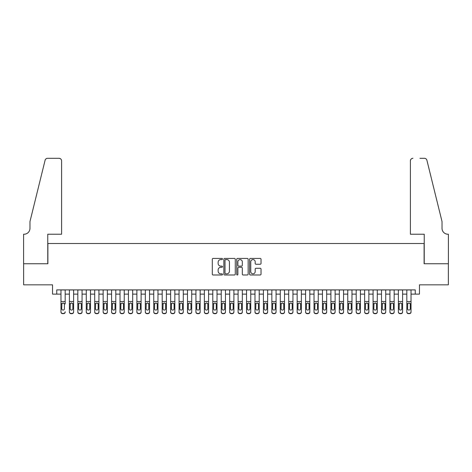 <?xml version="1.0" encoding="UTF-8"?>
<svg xmlns="http://www.w3.org/2000/svg" width="472" height="472" viewBox="0 0 472 472"><rect width="100%" height="100%" fill="white"/><g stroke="black" fill="none" stroke-linecap="round" stroke-linejoin="round"><path stroke-width="0.71" d="M222.507 259.004A0.578 0.578 0 0 0 221.923 258.426L213.126 258.426A0.826 0.826 0 0 0 212.3 259.252L212.3 274.155A0.826 0.826 0 0 0 213.126 274.981L221.923 274.981A0.578 0.578 0 0 0 222.507 274.403A0.578 0.578 0 0 0 221.923 273.825L220.784 273.825A2.649 2.649 0 0 1 218.135 271.176L218.135 269.931A2.649 2.649 0 0 1 220.784 267.282L221.923 267.282A0.578 0.578 0 0 0 222.507 266.704A0.578 0.578 0 0 0 221.923 266.125L220.784 266.125A2.649 2.649 0 0 1 218.135 263.476L218.135 262.231A2.649 2.649 0 0 1 220.784 259.582L221.923 259.582A0.578 0.578 0 0 0 222.507 259.004M260.196 264.261A0.826 0.826 0 0 0 261.028 263.435L261.028 259.252A0.826 0.826 0 0 0 260.196 258.426L250.425 258.426A0.826 0.826 0 0 0 249.6 259.252L249.6 274.155A0.826 0.826 0 0 0 250.425 274.981L260.196 274.981A0.826 0.826 0 0 0 261.028 274.155L261.028 269.105A0.826 0.826 0 0 0 260.196 268.279L256.019 268.279A0.826 0.826 0 0 0 255.187 269.105L255.187 271.612A2.212 2.212 0 0 1 252.974 273.825A2.212 2.212 0 0 1 250.756 271.612L250.756 261.801A2.212 2.212 0 0 1 252.974 259.582A2.212 2.212 0 0 1 255.187 261.801L255.187 263.435A0.826 0.826 0 0 0 256.019 264.261L260.196 264.261M56.752 294.121L56.752 289.902L415.248 289.902L415.248 294.121L419.466 294.121L419.466 284.84L448.359 284.84L448.359 263.754L424.104 263.754L424.104 243.505L47.896 243.505L47.896 263.754L23.641 263.754L23.641 284.84L52.534 284.84L52.534 294.121L60.971 294.121M235.274 259.252A0.826 0.826 0 0 0 234.448 258.426L224.678 258.426A0.826 0.826 0 0 0 223.852 259.252L223.852 274.155A0.826 0.826 0 0 0 224.678 274.981L234.448 274.981A0.826 0.826 0 0 0 235.274 274.155L235.274 259.252M237.552 258.426L247.322 258.426A0.826 0.826 0 0 1 248.148 259.252L248.148 274.155A0.826 0.826 0 0 1 247.322 274.981L243.139 274.981A0.826 0.826 0 0 1 242.313 274.155L242.313 268.114A0.826 0.826 0 0 0 241.487 267.282L238.714 267.282A0.826 0.826 0 0 0 237.882 268.114L237.882 274.403A0.578 0.578 0 0 1 237.304 274.981A0.578 0.578 0 0 1 236.726 274.403L236.726 259.252A0.826 0.826 0 0 1 237.552 258.426M65.183 294.121L69.402 294.121M73.62 294.121L77.839 294.121M82.057 294.121L86.276 294.121M90.494 294.121L94.707 294.121M98.925 294.121L103.144 294.121M107.362 294.121L111.581 294.121M115.799 294.121L120.018 294.121M124.23 294.121L128.449 294.121M132.667 294.121L136.886 294.121M141.104 294.121L145.323 294.121M149.541 294.121L153.754 294.121M157.972 294.121L162.191 294.121M166.41 294.121L170.628 294.121M174.846 294.121L179.059 294.121M183.278 294.121L187.496 294.121M191.715 294.121L195.933 294.121M200.152 294.121L204.37 294.121M208.583 294.121L212.801 294.121M217.02 294.121L221.238 294.121M225.457 294.121L229.675 294.121M233.894 294.121L238.106 294.121M242.325 294.121L246.543 294.121M250.762 294.121L254.98 294.121M259.199 294.121L263.417 294.121M267.63 294.121L271.848 294.121M276.067 294.121L280.285 294.121M284.504 294.121L288.722 294.121M292.941 294.121L297.153 294.121M301.372 294.121L305.591 294.121M309.809 294.121L314.027 294.121M318.246 294.121L322.459 294.121M326.677 294.121L330.896 294.121M335.114 294.121L339.333 294.121M343.551 294.121L347.77 294.121M351.982 294.121L356.201 294.121M360.419 294.121L364.638 294.121M368.856 294.121L373.075 294.121M377.293 294.121L381.506 294.121M385.724 294.121L389.943 294.121M394.161 294.121L398.38 294.121M402.598 294.121L406.817 294.121M411.029 294.121L415.248 294.121M225.587 259.582A0.578 0.578 0 0 0 225.008 260.16L225.008 273.247A0.578 0.578 0 0 0 225.587 273.825L226.79 273.825A2.649 2.649 0 0 0 229.439 271.176L229.439 262.231A2.649 2.649 0 0 0 226.79 259.582L225.587 259.582M242.313 261.842A2.212 2.212 0 0 0 240.1 259.624A2.212 2.212 0 0 0 237.882 261.842L237.882 265.299A0.826 0.826 0 0 0 238.714 266.125L241.487 266.125A0.826 0.826 0 0 0 242.313 265.299L242.313 261.842M60.971 289.902L60.971 311.75A1.687 1.676 -0 0 0 62.658 313.426L63.502 313.426A1.687 1.676 -0 0 0 65.183 311.75L65.183 312.016A1.687 1.676 180 0 1 63.502 313.691L63.502 313.426M65.183 303.938L65.183 289.902M64.428 308.735L64.428 304.292L64.428 308.735A1.351 1.339 180 0 1 63.077 310.074A1.351 1.339 180 0 0 64.428 308.735M61.726 309.001L61.726 308.735A1.351 1.339 180 0 0 63.077 310.074M62.375 303.136L61.726 304.192M63.779 303.136L63.077 302.941L64.275 303.673L64.428 304.292M62.658 313.426L63.502 313.691M62.658 313.691A1.687 1.676 180 0 1 60.971 312.016L60.971 311.75M60.971 303.673L61.879 303.673L61.726 308.735M61.879 303.673L63.077 302.941M61.602 234.23L61.602 160.84A2.531 2.531 0 0 0 59.071 158.309L47.554 158.309A2.531 2.531 0 0 0 45.1 160.238L29.966 221.575L29.966 228.324A5.906 5.906 0 0 1 24.066 234.23L23.6 234.23L23.6 263.754L47.766 263.754L47.766 234.23L61.602 234.23L61.602 160.84C61.443 159.318 60.599 158.474 59.071 158.309L52.067 158.309M45.1 160.238C45.743 158.846 45.743 158.846 45.1 160.238C45.743 158.846 45.743 158.846 45.1 160.238M29.966 228.324A5.906 5.906 0 0 1 24.066 234.23M410.398 234.23L410.398 160.84L410.398 234.23L424.234 234.23L424.234 263.754L448.4 263.754L448.4 234.23L447.934 234.23A5.906 5.906 0 0 1 442.034 228.324A5.906 5.906 0 0 0 447.934 234.23M437.391 202.765L426.9 160.238L442.034 221.575L442.034 228.324M419.933 158.309L424.446 158.309A2.531 2.531 0 0 1 426.9 160.238C426.257 158.846 426.257 158.846 426.9 160.238C426.257 158.846 426.257 158.846 426.9 160.238M412.929 158.309A2.531 2.531 0 0 0 410.398 160.84C410.557 159.318 411.401 158.474 412.929 158.309M69.402 303.938L69.402 311.75A1.687 1.676 0 0 0 71.089 313.426L71.933 313.426A1.687 1.676 0 0 0 73.62 311.75L73.62 312.016A1.687 1.676 180 0 1 71.933 313.691L71.933 313.426M72.859 308.735L72.859 304.292L72.859 308.735A1.351 1.339 180 0 1 71.514 310.074A1.351 1.339 180 0 0 72.859 308.735M70.163 309.001L70.163 308.735A1.351 1.339 180 0 0 71.514 310.074M70.806 303.136L70.163 304.192M72.216 303.136L71.514 302.941L72.712 303.673L72.859 304.292M77.839 303.938L77.839 311.75A1.687 1.676 0 0 0 79.526 313.426L80.37 313.426A1.687 1.676 0 0 0 82.057 311.75L82.057 312.016A1.687 1.676 180 0 1 80.37 313.691L80.37 313.426M81.296 308.735L81.296 304.292L81.296 308.735A1.351 1.339 180 0 1 79.945 310.074A1.351 1.339 180 0 0 81.296 308.735M78.6 309.001L78.6 308.735A1.351 1.339 180 0 0 79.945 310.074M79.243 303.136L78.6 304.192M80.653 303.136L79.945 302.941L81.149 303.673L81.296 304.292M86.276 303.938L86.276 311.75A1.687 1.676 0 0 0 87.963 313.426L88.807 313.426A1.687 1.676 0 0 0 90.494 311.75L90.494 312.016A1.687 1.676 180 0 1 88.807 313.691L88.807 313.426M89.733 308.735L89.733 304.292L89.733 308.735A1.351 1.339 180 0 1 88.382 310.074A1.351 1.339 180 0 0 89.733 308.735M87.031 309.001L87.031 308.735A1.351 1.339 180 0 0 88.382 310.074M87.68 303.136L87.031 304.192M89.09 303.136L88.382 302.941L89.586 303.673L89.733 304.292M94.707 303.938L94.707 311.75A1.687 1.676 0 0 0 96.394 313.426L97.238 313.426A1.687 1.676 0 0 0 98.925 311.75L98.925 312.016A1.687 1.676 180 0 1 97.238 313.691L97.238 313.426M98.17 308.735L98.17 304.292L98.17 308.735A1.351 1.339 180 0 1 96.819 310.074A1.351 1.339 180 0 0 98.17 308.735M95.468 309.001L95.468 308.735A1.351 1.339 180 0 0 96.819 310.074M96.111 303.136L95.468 304.192M97.521 303.136L96.819 302.941L98.017 303.673L98.17 304.292M73.62 289.902L73.62 312.016M69.402 289.902L69.402 312.016A1.687 1.676 180 0 0 71.089 313.691L71.933 313.691M69.402 303.673L70.31 303.673L70.163 308.735M70.31 303.673L71.514 302.941M82.057 289.902L82.057 312.016M77.839 289.902L77.839 312.016A1.687 1.676 180 0 0 79.526 313.691L80.37 313.691M77.839 303.673L78.747 303.673L78.6 308.735M78.747 303.673L79.945 302.941M90.494 289.902L90.494 312.016M86.276 289.902L86.276 312.016A1.687 1.676 180 0 0 87.963 313.691L88.807 313.691M86.276 303.673L87.184 303.673L87.031 308.735M87.184 303.673L88.382 302.941M98.925 289.902L98.925 312.016M94.707 289.902L94.707 312.016A1.687 1.676 180 0 0 96.394 313.691L97.238 313.691M94.707 303.673L95.615 303.673L95.468 308.735M95.615 303.673L96.819 302.941M103.144 303.938L103.144 311.75A1.687 1.676 0 0 0 104.831 313.426L105.675 313.426A1.687 1.676 0 0 0 107.362 311.75L107.362 312.016A1.687 1.676 180 0 1 105.675 313.691L105.675 313.426M106.601 308.735L106.601 304.292L106.601 308.735A1.351 1.339 180 0 1 105.256 310.074A1.351 1.339 180 0 0 106.601 308.735M103.905 309.001L103.905 308.735A1.351 1.339 180 0 0 105.256 310.074M104.548 303.136L103.905 304.192M105.958 303.136L105.256 302.941L106.454 303.673L106.601 304.292M107.362 289.902L107.362 312.016M103.144 289.902L103.144 312.016A1.687 1.676 180 0 0 104.831 313.691L105.675 313.691M103.144 303.673L104.052 303.673L103.905 308.735M104.052 303.673L105.256 302.941M111.581 303.938L111.581 311.75A1.687 1.676 0 0 0 113.268 313.426L114.112 313.426A1.687 1.676 0 0 0 115.799 311.75L115.799 312.016A1.687 1.676 180 0 1 114.112 313.691L114.112 313.426M115.038 308.735L115.038 304.292L115.038 308.735A1.351 1.339 180 0 1 113.687 310.074A1.351 1.339 180 0 0 115.038 308.735M112.342 309.001L112.342 308.735A1.351 1.339 180 0 0 113.687 310.074M112.985 303.136L112.342 304.192M114.395 303.136L113.687 302.941L114.891 303.673L115.038 304.292M115.799 289.902L115.799 312.016M111.581 289.902L111.581 312.016A1.687 1.676 180 0 0 113.268 313.691L114.112 313.691M111.581 303.673L112.489 303.673L112.342 308.735M112.489 303.673L113.687 302.941M120.018 303.938L120.018 311.75A1.687 1.676 0 0 0 121.699 313.426L122.543 313.426A1.687 1.676 0 0 0 124.23 311.75L124.23 312.016A1.687 1.676 180 0 1 122.543 313.691L122.543 313.426M123.475 308.735L123.475 304.292L123.475 308.735A1.351 1.339 180 0 1 122.124 310.074A1.351 1.339 180 0 0 123.475 308.735M120.773 309.001L120.773 308.735A1.351 1.339 180 0 0 122.124 310.074M121.422 303.136L120.773 304.192M122.826 303.136L122.124 302.941L123.322 303.673L123.475 304.292M124.23 289.902L124.23 312.016M120.018 289.902L120.018 312.016A1.687 1.676 180 0 0 121.699 313.691L122.543 313.691M120.018 303.673L120.926 303.673L120.773 308.735M120.926 303.673L122.124 302.941M128.449 303.938L128.449 311.75A1.687 1.676 0 0 0 130.136 313.426L130.98 313.426A1.687 1.676 0 0 0 132.667 311.75L132.667 312.016A1.687 1.676 180 0 1 130.98 313.691L130.98 313.426M131.906 308.735L131.906 304.292L131.906 308.735A1.351 1.339 180 0 1 130.561 310.074A1.351 1.339 180 0 0 131.906 308.735M129.21 309.001L129.21 308.735A1.351 1.339 180 0 0 130.561 310.074M129.853 303.136L129.21 304.192M131.263 303.136L130.561 302.941L131.759 303.673L131.906 304.292M132.667 289.902L132.667 312.016M128.449 289.902L128.449 312.016A1.687 1.676 180 0 0 130.136 313.691L130.98 313.691M128.449 303.673L129.357 303.673L129.21 308.735M129.357 303.673L130.561 302.941M136.886 303.938L136.886 311.75A1.687 1.676 0 0 0 138.573 313.426L139.417 313.426A1.687 1.676 0 0 0 141.104 311.75L141.104 312.016A1.687 1.676 180 0 1 139.417 313.691L139.417 313.426M140.343 308.735L140.343 304.292L140.343 308.735A1.351 1.339 180 0 1 138.992 310.074A1.351 1.339 180 0 0 140.343 308.735M137.647 309.001L137.647 308.735A1.351 1.339 180 0 0 138.992 310.074M138.29 303.136L137.647 304.192M139.7 303.136L138.992 302.941L140.196 303.673L140.343 304.292M141.104 289.902L141.104 312.016M136.886 289.902L136.886 312.016A1.687 1.676 180 0 0 138.573 313.691L139.417 313.691M136.886 303.673L137.794 303.673L137.647 308.735M137.794 303.673L138.992 302.941M145.323 303.938L145.323 311.75A1.687 1.676 0 0 0 147.01 313.426L147.854 313.426A1.687 1.676 0 0 0 149.541 311.75L149.541 312.016A1.687 1.676 180 0 1 147.854 313.691L147.854 313.426M148.78 308.735L148.78 304.292L148.78 308.735A1.351 1.339 180 0 1 147.429 310.074A1.351 1.339 180 0 0 148.78 308.735M146.078 309.001L146.078 308.735A1.351 1.339 180 0 0 147.429 310.074M146.727 303.136L146.078 304.192M148.131 303.136L147.429 302.941L148.633 303.673L148.78 304.292M149.541 289.902L149.541 312.016M145.323 289.902L145.323 312.016A1.687 1.676 180 0 0 147.01 313.691L147.854 313.691M145.323 303.673L146.231 303.673L146.078 308.735M146.231 303.673L147.429 302.941M153.754 303.938L153.754 311.75A1.687 1.676 0 0 0 155.441 313.426L156.285 313.426A1.687 1.676 0 0 0 157.972 311.75L157.972 312.016A1.687 1.676 180 0 1 156.285 313.691L156.285 313.426M157.217 308.735L157.217 304.292L157.217 308.735A1.351 1.339 180 0 1 155.866 310.074A1.351 1.339 180 0 0 157.217 308.735M154.515 309.001L154.515 308.735A1.351 1.339 180 0 0 155.866 310.074M155.158 303.136L154.515 304.192M156.568 303.136L155.866 302.941L157.064 303.673L157.217 304.292M157.972 289.902L157.972 312.016M153.754 289.902L153.754 312.016A1.687 1.676 180 0 0 155.441 313.691L156.285 313.691M153.754 303.673L154.663 303.673L154.515 308.735M154.663 303.673L155.866 302.941M162.191 303.938L162.191 311.75A1.687 1.676 0 0 0 163.878 313.426L164.722 313.426A1.687 1.676 0 0 0 166.41 311.75L166.41 312.016A1.687 1.676 180 0 1 164.722 313.691L164.722 313.426M165.648 308.735L165.648 304.292L165.648 308.735A1.351 1.339 180 0 1 164.297 310.074A1.351 1.339 180 0 0 165.648 308.735M162.952 309.001L162.952 308.735A1.351 1.339 180 0 0 164.297 310.074M163.595 303.136L162.952 304.192M165.005 303.136L164.297 302.941L165.501 303.673L165.648 304.292M166.41 289.902L166.41 312.016M162.191 289.902L162.191 312.016A1.687 1.676 180 0 0 163.878 313.691L164.722 313.691M162.191 303.673L163.1 303.673L162.952 308.735M163.1 303.673L164.297 302.941M170.628 303.938L170.628 311.75A1.687 1.676 0 0 0 172.315 313.426L173.159 313.426A1.687 1.676 0 0 0 174.846 311.75L174.846 312.016A1.687 1.676 180 0 1 173.159 313.691L173.159 313.426M174.085 308.735L174.085 304.292L174.085 308.735A1.351 1.339 180 0 1 172.734 310.074A1.351 1.339 180 0 0 174.085 308.735M171.383 309.001L171.383 308.735A1.351 1.339 180 0 0 172.734 310.074M172.032 303.136L171.383 304.192M173.442 303.136L172.734 302.941L173.938 303.673L174.085 304.292M174.846 289.902L174.846 312.016M170.628 289.902L170.628 312.016A1.687 1.676 180 0 0 172.315 313.691L173.159 313.691M170.628 303.673L171.537 303.673L171.383 308.735M171.537 303.673L172.734 302.941M179.059 303.938L179.059 311.75A1.687 1.676 0 0 0 180.746 313.426L181.59 313.426A1.687 1.676 0 0 0 183.278 311.75L183.278 312.016A1.687 1.676 180 0 1 181.59 313.691L181.59 313.426M182.522 308.735L182.522 304.292L182.522 308.735A1.351 1.339 180 0 1 181.171 310.074A1.351 1.339 180 0 0 182.522 308.735M179.82 309.001L179.82 308.735A1.351 1.339 180 0 0 181.171 310.074M180.469 303.136L179.82 304.192M181.873 303.136L181.171 302.941L182.369 303.673L182.522 304.292M183.278 289.902L183.278 312.016M179.059 289.902L179.059 312.016A1.687 1.676 180 0 0 180.746 313.691L181.59 313.691M179.059 303.673L179.968 303.673L179.82 308.735M179.968 303.673L181.171 302.941M187.496 303.938L187.496 311.75A1.687 1.676 0 0 0 189.183 313.426L190.027 313.426A1.687 1.676 0 0 0 191.715 311.75L191.715 312.016A1.687 1.676 180 0 1 190.027 313.691L190.027 313.426M190.953 308.735L190.953 304.292L190.953 308.735A1.351 1.339 180 0 1 189.608 310.074A1.351 1.339 180 0 0 190.953 308.735M188.257 309.001L188.257 308.735A1.351 1.339 180 0 0 189.608 310.074M188.9 303.136L188.257 304.192M190.31 303.136L189.608 302.941L190.806 303.673L190.953 304.292M191.715 289.902L191.715 312.016M187.496 289.902L187.496 312.016A1.687 1.676 180 0 0 189.183 313.691L190.027 313.691M187.496 303.673L188.405 303.673L188.257 308.735M188.405 303.673L189.608 302.941M195.933 303.938L195.933 311.75A1.687 1.676 0 0 0 197.62 313.426L198.464 313.426A1.687 1.676 0 0 0 200.152 311.75L200.152 312.016A1.687 1.676 180 0 1 198.464 313.691L198.464 313.426M199.39 308.735L199.39 304.292L199.39 308.735A1.351 1.339 180 0 1 198.039 310.074A1.351 1.339 180 0 0 199.39 308.735M196.694 309.001L196.694 308.735A1.351 1.339 180 0 0 198.039 310.074M197.337 303.136L196.694 304.192M198.747 303.136L198.039 302.941L199.243 303.673L199.39 304.292M200.152 289.902L200.152 312.016M195.933 289.902L195.933 312.016A1.687 1.676 180 0 0 197.62 313.691L198.464 313.691M195.933 303.673L196.842 303.673L196.694 308.735M196.842 303.673L198.039 302.941M204.37 303.938L204.37 311.75A1.687 1.676 0 0 0 206.057 313.426L206.901 313.426A1.687 1.676 0 0 0 208.583 311.75L208.583 312.016A1.687 1.676 180 0 1 206.901 313.691L206.901 313.426M207.827 308.735L207.827 304.292L207.827 308.735A1.351 1.339 180 0 1 206.476 310.074A1.351 1.339 180 0 0 207.827 308.735M205.125 309.001L205.125 308.735A1.351 1.339 180 0 0 206.476 310.074M205.774 303.136L205.125 304.192M207.178 303.136L206.476 302.941L207.674 303.673L207.827 304.292M208.583 289.902L208.583 312.016M204.37 289.902L204.37 312.016A1.687 1.676 180 0 0 206.057 313.691L206.901 313.691M204.37 303.673L205.279 303.673L205.125 308.735M205.279 303.673L206.476 302.941M212.801 303.938L212.801 311.75A1.687 1.676 0 0 0 214.489 313.426L215.332 313.426A1.687 1.676 0 0 0 217.02 311.75L217.02 312.016A1.687 1.676 180 0 1 215.332 313.691L215.332 313.426M216.259 308.735L216.259 304.292L216.259 308.735A1.351 1.339 180 0 1 214.913 310.074A1.351 1.339 180 0 0 216.259 308.735M213.562 309.001L213.562 308.735A1.351 1.339 180 0 0 214.913 310.074M214.205 303.136L213.562 304.192M215.615 303.136L214.913 302.941L216.111 303.673L216.259 304.292M217.02 289.902L217.02 312.016M212.801 289.902L212.801 312.016A1.687 1.676 180 0 0 214.489 313.691L215.332 313.691M212.801 303.673L213.71 303.673L213.562 308.735M213.71 303.673L214.913 302.941M221.238 303.938L221.238 311.75A1.687 1.676 0 0 0 222.926 313.426L223.769 313.426A1.687 1.676 0 0 0 225.457 311.75L225.457 312.016A1.687 1.676 180 0 1 223.769 313.691L223.769 313.426M224.696 308.735L224.696 304.292L224.696 308.735A1.351 1.339 180 0 1 223.344 310.074A1.351 1.339 180 0 0 224.696 308.735M221.999 309.001L221.999 308.735A1.351 1.339 180 0 0 223.344 310.074M222.642 303.136L221.999 304.192M224.052 303.136L223.344 302.941L224.548 303.673L224.696 304.292M225.457 289.902L225.457 312.016M221.238 289.902L221.238 312.016A1.687 1.676 180 0 0 222.926 313.691L223.769 313.691M221.238 303.673L222.147 303.673L221.999 308.735M222.147 303.673L223.344 302.941M229.675 303.938L229.675 311.75A1.687 1.676 0 0 0 231.363 313.426L232.206 313.426A1.687 1.676 0 0 0 233.894 311.75L233.894 312.016A1.687 1.676 180 0 1 232.206 313.691L232.206 313.426M233.133 308.735L233.133 304.292L233.133 308.735A1.351 1.339 180 0 1 231.781 310.074A1.351 1.339 180 0 0 233.133 308.735M230.43 309.001L230.43 308.735A1.351 1.339 180 0 0 231.781 310.074M231.079 303.136L230.43 304.192M232.489 303.136L231.781 302.941L232.985 303.673L233.133 304.292M233.894 289.902L233.894 312.016M229.675 289.902L229.675 312.016A1.687 1.676 180 0 0 231.363 313.691L232.206 313.691M229.675 303.673L230.584 303.673L230.43 308.735M230.584 303.673L231.781 302.941M238.106 303.938L238.106 312.016A1.687 1.676 180 0 0 239.794 313.691L240.637 313.426A1.687 1.676 0 0 0 242.325 311.75L242.325 312.016A1.687 1.676 180 0 1 240.637 313.691M241.57 308.735L241.57 304.292L241.57 308.735A1.351 1.339 180 0 1 240.218 310.074A1.351 1.339 180 0 0 241.57 308.735M238.867 309.001L238.867 308.735A1.351 1.339 180 0 0 240.218 310.074M239.51 303.136L238.867 304.192M240.921 303.136L240.218 302.941L241.416 303.673L241.57 304.292M242.325 289.902L242.325 312.016M238.106 289.902L238.106 311.75A1.687 1.676 0 0 0 239.794 313.426L240.637 313.426M239.794 313.426L239.794 313.691A1.687 1.676 180 0 1 238.106 312.016L238.106 312.016M238.106 303.673L239.015 303.673L238.867 308.735M239.015 303.673L240.218 302.941M246.543 303.938L246.543 311.75A1.687 1.676 0 0 0 248.231 313.426L249.074 313.426A1.687 1.676 0 0 0 250.762 311.75L250.762 312.016A1.687 1.676 180 0 1 249.074 313.691L249.074 313.426M250.001 308.735L250.001 304.292L250.001 308.735A1.351 1.339 180 0 1 248.655 310.074A1.351 1.339 180 0 0 250.001 308.735M247.304 309.001L247.304 308.735A1.351 1.339 180 0 0 248.655 310.074M247.947 303.136L247.304 304.192M249.358 303.136L248.655 302.941L249.853 303.673L250.001 304.292M250.762 289.902L250.762 312.016M246.543 289.902L246.543 312.016A1.687 1.676 180 0 0 248.231 313.691L249.074 313.691M246.543 303.673L247.452 303.673L247.304 308.735M247.452 303.673L248.655 302.941M254.98 303.938L254.98 311.75A1.687 1.676 0 0 0 256.668 313.426L257.511 313.426A1.687 1.676 0 0 0 259.199 311.75L259.199 312.016A1.687 1.676 180 0 1 257.511 313.691L257.511 313.426M258.438 308.735L258.438 304.292L258.438 308.735A1.351 1.339 180 0 1 257.087 310.074A1.351 1.339 180 0 0 258.438 308.735M255.741 309.001L255.741 308.735A1.351 1.339 180 0 0 257.087 310.074M256.385 303.136L255.741 304.192M257.795 303.136L257.087 302.941L258.29 303.673L258.438 304.292M259.199 289.902L259.199 312.016M254.98 289.902L254.98 312.016A1.687 1.676 180 0 0 256.668 313.691L257.511 313.691M254.98 303.673L255.889 303.673L255.741 308.735M255.889 303.673L257.087 302.941M263.417 303.938L263.417 311.75A1.687 1.676 0 0 0 265.099 313.426L265.942 313.426A1.687 1.676 0 0 0 267.63 311.75L267.63 312.016A1.687 1.676 180 0 1 265.942 313.691L265.942 313.426M266.875 308.735L266.875 304.292L266.875 308.735A1.351 1.339 180 0 1 265.524 310.074A1.351 1.339 180 0 0 266.875 308.735M264.173 309.001L264.173 308.735A1.351 1.339 180 0 0 265.524 310.074M264.822 303.136L264.173 304.192M266.226 303.136L265.524 302.941L266.721 303.673L266.875 304.292M267.63 289.902L267.63 312.016M263.417 289.902L263.417 312.016A1.687 1.676 180 0 0 265.099 313.691L265.942 313.691M263.417 303.673L264.326 303.673L264.173 308.735M264.326 303.673L265.524 302.941M271.848 303.938L271.848 311.75A1.687 1.676 0 0 0 273.536 313.426L274.38 313.426A1.687 1.676 0 0 0 276.067 311.75L276.067 312.016A1.687 1.676 180 0 1 274.38 313.691L274.38 313.426M275.306 308.735L275.306 304.292L275.306 308.735A1.351 1.339 180 0 1 273.961 310.074A1.351 1.339 180 0 0 275.306 308.735M272.609 309.001L272.609 308.735A1.351 1.339 180 0 0 273.961 310.074M273.253 303.136L272.609 304.192M274.663 303.136L273.961 302.941L275.158 303.673L275.306 304.292M280.285 303.938L280.285 311.75A1.687 1.676 0 0 0 281.973 313.426L282.817 313.426A1.687 1.676 0 0 0 284.504 311.75L284.504 312.016A1.687 1.676 180 0 1 282.817 313.691L282.817 313.426M283.743 308.735L283.743 304.292L283.743 308.735A1.351 1.339 180 0 1 282.392 310.074A1.351 1.339 180 0 0 283.743 308.735M281.046 309.001L281.046 308.735A1.351 1.339 180 0 0 282.392 310.074M281.69 303.136L281.046 304.192M283.1 303.136L282.392 302.941L283.595 303.673L283.743 304.292M288.722 303.938L288.722 311.75A1.687 1.676 0 0 0 290.41 313.426L291.253 313.426A1.687 1.676 0 0 0 292.941 311.75L292.941 312.016A1.687 1.676 180 0 1 291.253 313.691L291.253 313.426M292.18 308.735L292.18 304.292L292.18 308.735A1.351 1.339 180 0 1 290.829 310.074A1.351 1.339 180 0 0 292.18 308.735M289.478 309.001L289.478 308.735A1.351 1.339 180 0 0 290.829 310.074M290.127 303.136L289.478 304.192M291.531 303.136L290.829 302.941L292.032 303.673L292.18 304.292M276.067 289.902L276.067 312.016M271.848 289.902L271.848 312.016A1.687 1.676 180 0 0 273.536 313.691L274.38 313.691M271.848 303.673L272.757 303.673L272.609 308.735M272.757 303.673L273.961 302.941M284.504 289.902L284.504 312.016M280.285 289.902L280.285 312.016A1.687 1.676 180 0 0 281.973 313.691L282.817 313.691M280.285 303.673L281.194 303.673L281.046 308.735M281.194 303.673L282.392 302.941M292.941 289.902L292.941 312.016M288.722 289.902L288.722 312.016A1.687 1.676 180 0 0 290.41 313.691L291.253 313.691M288.722 303.673L289.631 303.673L289.478 308.735M289.631 303.673L290.829 302.941M297.153 303.938L297.153 311.75A1.687 1.676 0 0 0 298.841 313.426L299.685 313.426A1.687 1.676 0 0 0 301.372 311.75L301.372 312.016A1.687 1.676 180 0 1 299.685 313.691L299.685 313.426M300.617 308.735L300.617 304.292L300.617 308.735A1.351 1.339 180 0 1 299.266 310.074A1.351 1.339 180 0 0 300.617 308.735M297.915 309.001L297.915 308.735A1.351 1.339 180 0 0 299.266 310.074M298.558 303.136L297.915 304.192M299.968 303.136L299.266 302.941L300.463 303.673L300.617 304.292M301.372 289.902L301.372 312.016M297.153 289.902L297.153 312.016A1.687 1.676 180 0 0 298.841 313.691L299.685 313.691M297.153 303.673L298.062 303.673L297.915 308.735M298.062 303.673L299.266 302.941M305.591 303.938L305.591 311.75A1.687 1.676 0 0 0 307.278 313.426L308.122 313.426A1.687 1.676 0 0 0 309.809 311.75L309.809 312.016A1.687 1.676 180 0 1 308.122 313.691L308.122 313.426M309.048 308.735L309.048 304.292L309.048 308.735A1.351 1.339 180 0 1 307.703 310.074A1.351 1.339 180 0 0 309.048 308.735M306.352 309.001L306.352 308.735A1.351 1.339 180 0 0 307.703 310.074M306.995 303.136L306.352 304.192M308.405 303.136L307.703 302.941L308.9 303.673L309.048 304.292M309.809 289.902L309.809 312.016M305.591 289.902L305.591 312.016A1.687 1.676 180 0 0 307.278 313.691L308.122 313.691M305.591 303.673L306.499 303.673L306.352 308.735M306.499 303.673L307.703 302.941M314.027 303.938L314.027 311.75A1.687 1.676 0 0 0 315.715 313.426L316.559 313.426A1.687 1.676 0 0 0 318.246 311.75L318.246 312.016A1.687 1.676 180 0 1 316.559 313.691L316.559 313.426M317.485 308.735L317.485 304.292L317.485 308.735A1.351 1.339 180 0 1 316.134 310.074A1.351 1.339 180 0 0 317.485 308.735M314.783 309.001L314.783 308.735A1.351 1.339 180 0 0 316.134 310.074M315.432 303.136L314.783 304.192M316.842 303.136L316.134 302.941L317.337 303.673L317.485 304.292M318.246 289.902L318.246 312.016M314.027 289.902L314.027 312.016A1.687 1.676 180 0 0 315.715 313.691L316.559 313.691M314.027 303.673L314.936 303.673L314.783 308.735M314.936 303.673L316.134 302.941M322.459 303.938L322.459 311.75A1.687 1.676 0 0 0 324.146 313.426L324.99 313.426A1.687 1.676 0 0 0 326.677 311.75L326.677 312.016A1.687 1.676 180 0 1 324.99 313.691L324.99 313.426M325.922 308.735L325.922 304.292L325.922 308.735A1.351 1.339 180 0 1 324.571 310.074A1.351 1.339 180 0 0 325.922 308.735M323.22 309.001L323.22 308.735A1.351 1.339 180 0 0 324.571 310.074M323.869 303.136L323.22 304.192M325.273 303.136L324.571 302.941L325.768 303.673L325.922 304.292M326.677 289.902L326.677 312.016M322.459 289.902L322.459 312.016A1.687 1.676 180 0 0 324.146 313.691L324.99 313.691M322.459 303.673L323.367 303.673L323.22 308.735M323.367 303.673L324.571 302.941M330.896 303.938L330.896 311.75A1.687 1.676 0 0 0 332.583 313.426L333.427 313.426A1.687 1.676 0 0 0 335.114 311.75L335.114 312.016A1.687 1.676 180 0 1 333.427 313.691L333.427 313.426M334.353 308.735L334.353 304.292L334.353 308.735A1.351 1.339 180 0 1 333.008 310.074A1.351 1.339 180 0 0 334.353 308.735M331.657 309.001L331.657 308.735A1.351 1.339 180 0 0 333.008 310.074M332.3 303.136L331.657 304.192M333.71 303.136L333.008 302.941L334.206 303.673L334.353 304.292M335.114 289.902L335.114 312.016M330.896 289.902L330.896 312.016A1.687 1.676 180 0 0 332.583 313.691L333.427 313.691M330.896 303.673L331.804 303.673L331.657 308.735M331.804 303.673L333.008 302.941M339.333 303.938L339.333 311.75A1.687 1.676 0 0 0 341.02 313.426L341.864 313.426A1.687 1.676 0 0 0 343.551 311.75L343.551 312.016A1.687 1.676 180 0 1 341.864 313.691L341.864 313.426M342.79 308.735L342.79 304.292L342.79 308.735A1.351 1.339 180 0 1 341.439 310.074A1.351 1.339 180 0 0 342.79 308.735M340.094 309.001L340.094 308.735A1.351 1.339 180 0 0 341.439 310.074M340.737 303.136L340.094 304.192M342.147 303.136L341.439 302.941L342.642 303.673L342.79 304.292M343.551 289.902L343.551 312.016M339.333 289.902L339.333 312.016A1.687 1.676 180 0 0 341.02 313.691L341.864 313.691M339.333 303.673L340.241 303.673L340.094 308.735M340.241 303.673L341.439 302.941M347.77 303.938L347.77 311.75A1.687 1.676 0 0 0 349.457 313.426L350.301 313.426A1.687 1.676 0 0 0 351.982 311.75L351.982 312.016A1.687 1.676 180 0 1 350.301 313.691L350.301 313.426M351.227 308.735L351.227 304.292L351.227 308.735A1.351 1.339 180 0 1 349.876 310.074A1.351 1.339 180 0 0 351.227 308.735M348.525 309.001L348.525 308.735A1.351 1.339 180 0 0 349.876 310.074M349.174 303.136L348.525 304.192M350.578 303.136L349.876 302.941L351.074 303.673L351.227 304.292M351.982 289.902L351.982 312.016M347.77 289.902L347.77 312.016A1.687 1.676 180 0 0 349.457 313.691L350.301 313.691M347.77 303.673L348.678 303.673L348.525 308.735M348.678 303.673L349.876 302.941M356.201 303.938L356.201 311.75A1.687 1.676 0 0 0 357.888 313.426L358.732 313.426A1.687 1.676 0 0 0 360.419 311.75L360.419 312.016A1.687 1.676 180 0 1 358.732 313.691L358.732 313.426M359.658 308.735L359.658 304.292L359.658 308.735A1.351 1.339 180 0 1 358.313 310.074A1.351 1.339 180 0 0 359.658 308.735M356.962 309.001L356.962 308.735A1.351 1.339 180 0 0 358.313 310.074M357.605 303.136L356.962 304.192M359.015 303.136L358.313 302.941L359.511 303.673L359.658 304.292M360.419 289.902L360.419 312.016M356.201 289.902L356.201 312.016A1.687 1.676 180 0 0 357.888 313.691L358.732 313.691M356.201 303.673L357.109 303.673L356.962 308.735M357.109 303.673L358.313 302.941M364.638 303.938L364.638 311.75A1.687 1.676 0 0 0 366.325 313.426L367.169 313.426A1.687 1.676 0 0 0 368.856 311.75L368.856 312.016A1.687 1.676 180 0 1 367.169 313.691L367.169 313.426M368.095 308.735L368.095 304.292L368.095 308.735A1.351 1.339 180 0 1 366.744 310.074A1.351 1.339 180 0 0 368.095 308.735M365.399 309.001L365.399 308.735A1.351 1.339 180 0 0 366.744 310.074M366.042 303.136L365.399 304.192M367.452 303.136L366.744 302.941L367.948 303.673L368.095 304.292M368.856 289.902L368.856 312.016M364.638 289.902L364.638 312.016A1.687 1.676 180 0 0 366.325 313.691L367.169 313.691M364.638 303.673L365.546 303.673L365.399 308.735M365.546 303.673L366.744 302.941M373.075 303.938L373.075 311.75A1.687 1.676 0 0 0 374.762 313.426L375.606 313.426A1.687 1.676 0 0 0 377.293 311.75L377.293 312.016A1.687 1.676 180 0 1 375.606 313.691L375.606 313.426M376.532 308.735L376.532 304.292L376.532 308.735A1.351 1.339 180 0 1 375.181 310.074A1.351 1.339 180 0 0 376.532 308.735M373.83 309.001L373.83 308.735A1.351 1.339 180 0 0 375.181 310.074M374.479 303.136L373.83 304.192M375.889 303.136L375.181 302.941L376.385 303.673L376.532 304.292M377.293 289.902L377.293 312.016M373.075 289.902L373.075 312.016A1.687 1.676 180 0 0 374.762 313.691L375.606 313.691M373.075 303.673L373.983 303.673L373.83 308.735M373.983 303.673L375.181 302.941M381.506 303.938L381.506 312.016A1.687 1.676 180 0 0 383.193 313.691L384.037 313.426A1.687 1.676 0 0 0 385.724 311.75L385.724 312.016A1.687 1.676 180 0 1 384.037 313.691M384.969 308.735L384.969 304.292L384.969 308.735A1.351 1.339 180 0 1 383.618 310.074A1.351 1.339 180 0 0 384.969 308.735M382.267 309.001L382.267 308.735A1.351 1.339 180 0 0 383.618 310.074M382.91 303.136L382.267 304.192M384.32 303.136L383.618 302.941L384.816 303.673L384.969 304.292M385.724 289.902L385.724 312.016M381.506 289.902L381.506 311.75A1.687 1.676 0 0 0 383.193 313.426L384.037 313.426M383.193 313.426L383.193 313.691A1.687 1.676 180 0 1 381.506 312.016L381.506 312.016M381.506 303.673L382.414 303.673L382.267 308.735M382.414 303.673L383.618 302.941M389.943 303.938L389.943 311.75A1.687 1.676 0 0 0 391.63 313.426L392.474 313.426A1.687 1.676 0 0 0 394.161 311.75L394.161 312.016A1.687 1.676 180 0 1 392.474 313.691L392.474 313.426M393.4 308.735L393.4 304.292L393.4 308.735A1.351 1.339 180 0 1 392.055 310.074A1.351 1.339 180 0 0 393.4 308.735M390.704 309.001L390.704 308.735A1.351 1.339 180 0 0 392.055 310.074M391.347 303.136L390.704 304.192M392.757 303.136L392.055 302.941L393.253 303.673L393.4 304.292M394.161 289.902L394.161 312.016M389.943 289.902L389.943 312.016A1.687 1.676 180 0 0 391.63 313.691L392.474 313.691M389.943 303.673L390.851 303.673L390.704 308.735M390.851 303.673L392.055 302.941M398.38 303.938L398.38 311.75A1.687 1.676 0 0 0 400.067 313.426L400.911 313.426A1.687 1.676 0 0 0 402.598 311.75L402.598 312.016A1.687 1.676 180 0 1 400.911 313.691L400.911 313.426M401.837 308.735L401.837 304.292L401.837 308.735A1.351 1.339 180 0 1 400.486 310.074A1.351 1.339 180 0 0 401.837 308.735M399.141 309.001L399.141 308.735A1.351 1.339 180 0 0 400.486 310.074M399.784 303.136L399.141 304.192M401.194 303.136L400.486 302.941L401.69 303.673L401.837 304.292M402.598 289.902L402.598 312.016M398.38 289.902L398.38 312.016A1.687 1.676 180 0 0 400.067 313.691L400.911 313.691M398.38 303.673L399.288 303.673L399.141 308.735M399.288 303.673L400.486 302.941M406.817 303.938L406.817 312.016A1.687 1.676 180 0 0 408.498 313.691L409.342 313.426A1.687 1.676 0 0 0 411.029 311.75L411.029 312.016A1.687 1.676 180 0 1 409.342 313.691M410.274 308.735L410.274 304.292L410.274 308.735A1.351 1.339 180 0 1 408.923 310.074A1.351 1.339 180 0 0 410.274 308.735M407.572 309.001L407.572 308.735A1.351 1.339 180 0 0 408.923 310.074M408.221 303.136L407.572 304.192M409.625 303.136L408.923 302.941L410.121 303.673L410.274 304.292M411.029 289.902L411.029 312.016M406.817 289.902L406.817 311.75A1.687 1.676 0 0 0 408.498 313.426L409.342 313.426M408.498 313.426L408.498 313.691A1.687 1.676 180 0 1 406.817 312.016L406.817 312.016M406.817 303.673L407.725 303.673L407.572 308.735M407.725 303.673L408.923 302.941M64.275 303.673L65.183 303.673M60.971 301.49L65.183 301.49M60.971 289.961L65.183 289.961M72.712 303.673L73.62 303.673M69.402 301.49L73.62 301.49M69.402 289.961L73.62 289.961M81.149 303.673L82.057 303.673M77.839 301.49L82.057 301.49M77.839 289.961L82.057 289.961M89.586 303.673L90.494 303.673M86.276 301.49L90.494 301.49M86.276 289.961L90.494 289.961M98.017 303.673L98.925 303.673M94.707 301.49L98.925 301.49M94.707 289.961L98.925 289.961M106.454 303.673L107.362 303.673M103.144 301.49L107.362 301.49M103.144 289.961L107.362 289.961M114.891 303.673L115.799 303.673M111.581 301.49L115.799 301.49M111.581 289.961L115.799 289.961M123.322 303.673L124.23 303.673M120.018 301.49L124.23 301.49M120.018 289.961L124.23 289.961M131.759 303.673L132.667 303.673M128.449 301.49L132.667 301.49M128.449 289.961L132.667 289.961M140.196 303.673L141.104 303.673M136.886 301.49L141.104 301.49M136.886 289.961L141.104 289.961M148.633 303.673L149.541 303.673M145.323 301.49L149.541 301.49M145.323 289.961L149.541 289.961M157.064 303.673L157.972 303.673M153.754 301.49L157.972 301.49M153.754 289.961L157.972 289.961M165.501 303.673L166.41 303.673M162.191 301.49L166.41 301.49M162.191 289.961L166.41 289.961M173.938 303.673L174.846 303.673M170.628 301.49L174.846 301.49M170.628 289.961L174.846 289.961M182.369 303.673L183.278 303.673M179.059 301.49L183.278 301.49M179.059 289.961L183.278 289.961M190.806 303.673L191.715 303.673M187.496 301.49L191.715 301.49M187.496 289.961L191.715 289.961M199.243 303.673L200.152 303.673M195.933 301.49L200.152 301.49M195.933 289.961L200.152 289.961M207.674 303.673L208.583 303.673M204.37 301.49L208.583 301.49M204.37 289.961L208.583 289.961M216.111 303.673L217.02 303.673M212.801 301.49L217.02 301.49M212.801 289.961L217.02 289.961M224.548 303.673L225.457 303.673M221.238 301.49L225.457 301.49M221.238 289.961L225.457 289.961M232.985 303.673L233.894 303.673M229.675 301.49L233.894 301.49M229.675 289.961L233.894 289.961M241.416 303.673L242.325 303.673M238.106 301.49L242.325 301.49M238.106 289.961L242.325 289.961M249.853 303.673L250.762 303.673M246.543 301.49L250.762 301.49M246.543 289.961L250.762 289.961M258.29 303.673L259.199 303.673M254.98 301.49L259.199 301.49M254.98 289.961L259.199 289.961M266.721 303.673L267.63 303.673M263.417 301.49L267.63 301.49M263.417 289.961L267.63 289.961M275.158 303.673L276.067 303.673M271.848 301.49L276.067 301.49M271.848 289.961L276.067 289.961M283.595 303.673L284.504 303.673M280.285 301.49L284.504 301.49M280.285 289.961L284.504 289.961M292.032 303.673L292.941 303.673M288.722 301.49L292.941 301.49M288.722 289.961L292.941 289.961M300.463 303.673L301.372 303.673M297.153 301.49L301.372 301.49M297.153 289.961L301.372 289.961M308.9 303.673L309.809 303.673M305.591 301.49L309.809 301.49M305.591 289.961L309.809 289.961M317.337 303.673L318.246 303.673M314.027 301.49L318.246 301.49M314.027 289.961L318.246 289.961M325.768 303.673L326.677 303.673M322.459 301.49L326.677 301.49M322.459 289.961L326.677 289.961M334.206 303.673L335.114 303.673M330.896 301.49L335.114 301.49M330.896 289.961L335.114 289.961M342.642 303.673L343.551 303.673M339.333 301.49L343.551 301.49M339.333 289.961L343.551 289.961M351.074 303.673L351.982 303.673M347.77 301.49L351.982 301.49M347.77 289.961L351.982 289.961M359.511 303.673L360.419 303.673M356.201 301.49L360.419 301.49M356.201 289.961L360.419 289.961M367.948 303.673L368.856 303.673M364.638 301.49L368.856 301.49M364.638 289.961L368.856 289.961M376.385 303.673L377.293 303.673M373.075 301.49L377.293 301.49M373.075 289.961L377.293 289.961M384.816 303.673L385.724 303.673M381.506 301.49L385.724 301.49M381.506 289.961L385.724 289.961M393.253 303.673L394.161 303.673M389.943 301.49L394.161 301.49M389.943 289.961L394.161 289.961M401.69 303.673L402.598 303.673M398.38 301.49L402.598 301.49M398.38 289.961L402.598 289.961M410.121 303.673L411.029 303.673M406.817 301.49L411.029 301.49M406.817 289.961L411.029 289.961"/></g></svg>
